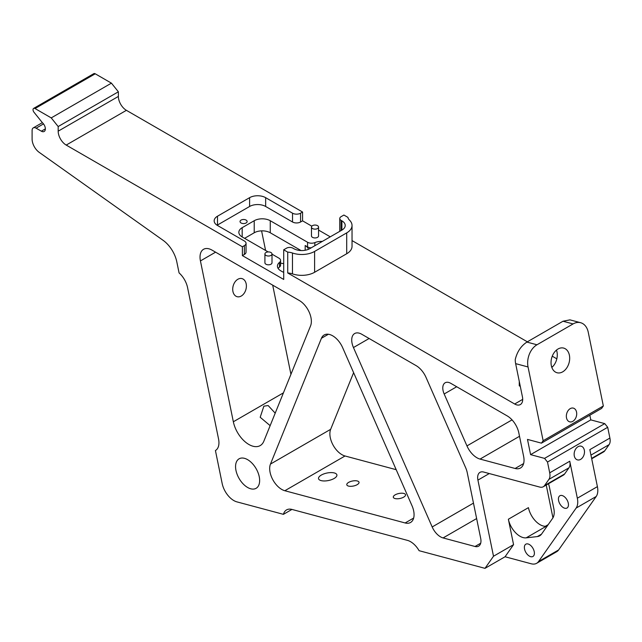 <?xml version="1.0" encoding="UTF-8"?>
<svg xmlns="http://www.w3.org/2000/svg" width="642" height="642" viewBox="0 0 642 642"><rect width="100%" height="100%" fill="white"/><g stroke="black" fill="none" stroke-linecap="round" stroke-linejoin="round"><path stroke-width="0.96" d="M345.027 455.981L284.839 490.729A17.029 9.831 60 0 1 281.718 489.405A17.029 9.831 60 0 1 270.467 464.078L330.654 429.321A17.029 9.831 -120 0 0 341.913 454.648A17.029 9.831 -120 0 0 345.027 455.981L396.194 469.687M328.415 334.249L321.425 338.286A17.029 9.831 60 0 1 324.17 334.972A17.029 9.831 60 0 1 332.676 335.814A17.029 9.831 60 0 1 342.643 347.659L411.987 505.679A17.029 9.831 60 0 1 410.543 522.484A17.029 9.831 60 0 1 405.142 522.965L413.657 518.054M247.603 487.463A17.029 9.831 60 0 1 236.481 472.456A17.029 9.831 60 0 1 239.097 458.813A17.029 9.831 60 0 1 247.603 459.656A17.029 9.831 60 0 1 258.726 474.663A17.029 9.831 60 0 1 256.118 488.305A17.029 9.831 60 0 1 247.603 487.463M283.427 514.338A17.029 9.831 60 0 1 286.549 509.909A17.029 9.831 60 0 1 291.941 509.427L283.427 514.338L236.914 501.875A17.029 9.831 60 0 1 233.8 500.551A17.029 9.831 60 0 1 222.172 483.53L215.423 450.54A17.029 9.831 60 0 0 218.537 438.911L187.576 287.64A17.029 9.831 60 0 0 179.07 272.898L176.807 261.864A22.703 13.105 60 0 0 163.14 240.357L39.21 152.355A11.347 6.556 60 0 1 32.1 139.041L32.1 130.487A5.674 3.274 60 0 1 33.272 127.886A5.674 3.274 60 0 1 36.112 128.167L41.345 131.185L45.357 128.873M570.224 408.633A7.094 5.016 -75 0 1 573.362 408.127A7.094 5.016 -75 0 1 576.701 414.138A7.094 5.016 -75 0 1 572.824 421.321A7.094 5.016 -75 0 1 569.687 421.834A7.094 5.016 -75 0 1 566.348 415.815A7.094 5.016 -75 0 1 570.224 408.633M578.017 446.704A7.094 5.016 -75 0 1 581.146 446.19A7.094 5.016 -75 0 1 584.485 452.209A7.094 5.016 -75 0 1 580.609 459.391A7.094 5.016 -75 0 1 577.479 459.897A7.094 5.016 -75 0 1 574.141 453.886A7.094 5.016 -75 0 1 578.017 446.704M241.264 296.026A9.365 6.621 105 0 0 246.384 286.549A9.365 6.621 105 0 0 241.978 278.604A9.365 6.621 105 0 0 237.837 279.278A9.365 6.621 105 0 0 232.725 288.756A9.365 6.621 105 0 0 237.131 296.7A9.365 6.621 105 0 0 241.264 296.026M241.071 222.983A3.547 2.046 180 0 1 240.036 221.538A3.547 2.046 180 0 1 242.227 219.644A3.547 2.046 180 0 1 246.087 220.086A3.547 2.046 180 0 1 247.13 221.538A3.547 2.046 180 0 1 244.939 223.424A3.547 2.046 180 0 1 241.071 222.983M275.201 413.159L268.147 405.551L263.862 406.177L260.195 417.268L269.841 425.389M348.646 482.383A6.243 2.552 168.4 0 1 355.066 480.738A6.243 2.552 168.4 0 1 359.022 482.278A6.243 2.552 168.4 0 1 357.177 484.67A6.243 2.552 168.4 0 1 350.749 486.323A6.243 2.552 168.4 0 1 346.792 484.782A6.243 2.552 168.4 0 1 348.646 482.383M395.159 494.846A6.243 2.552 168.4 0 1 401.587 493.2A6.243 2.552 168.4 0 1 405.535 494.741A6.243 2.552 168.4 0 1 403.69 497.133A6.243 2.552 168.4 0 1 397.262 498.786A6.243 2.552 168.4 0 1 393.305 497.245A6.243 2.552 168.4 0 1 395.159 494.846M321.321 475.064A9.365 3.82 168.4 0 1 330.951 472.592A9.365 3.82 168.4 0 1 336.889 474.903A9.365 3.82 168.4 0 1 334.113 478.491A9.365 3.82 168.4 0 1 324.475 480.962A9.365 3.82 168.4 0 1 318.536 478.651A9.365 3.82 168.4 0 1 321.321 475.064M548.477 483.747A17.029 9.831 60 0 1 549.416 487.093L553.805 508.52A17.029 9.831 60 0 1 552.601 518.375L541.583 534.048A17.029 9.831 60 0 1 539.673 535.821A17.029 9.831 60 0 1 537.346 536.576L526.183 537.844A17.029 9.831 60 0 1 519.996 536.255A17.029 9.831 60 0 1 508.368 519.234L513.568 544.649L493.505 556.237L477.921 480.104A11.347 6.556 60 0 1 479.999 472.351A11.347 6.556 60 0 1 483.603 472.031L539.697 487.061A11.347 6.556 60 0 0 543.293 486.74A11.347 6.556 60 0 0 544.568 485.553L548.902 479.381L568.972 467.801L564.631 473.973A11.347 6.556 60 0 1 563.355 475.152L543.293 486.74M508.368 519.234L528.43 507.653A17.029 9.831 -120 0 0 540.058 524.666A17.029 9.831 -120 0 0 546.246 526.263L547.128 526.159M551.831 367.425A12.768 9.028 105 0 0 556.478 350.083M558.018 348.999A12.768 9.028 -75 0 1 563.66 348.084A12.768 9.028 -75 0 1 569.671 358.91A12.768 9.028 -75 0 1 562.697 371.838A12.768 9.028 -75 0 1 557.055 372.753A12.768 9.028 -75 0 1 551.045 361.928A12.768 9.028 -75 0 1 558.018 348.999M272.007 253.975L272.007 262.779A3.547 2.046 180 0 1 269.817 264.665A3.547 2.046 180 0 1 265.957 264.223A3.547 2.046 180 0 1 264.913 262.779L264.913 253.975A3.547 2.046 180 0 1 267.104 252.081A3.547 2.046 180 0 1 270.972 252.523A3.547 2.046 180 0 1 272.007 253.975A3.547 2.046 180 0 1 269.817 255.861A3.547 2.046 180 0 1 265.957 255.42A3.547 2.046 180 0 1 264.913 253.975M318.56 227.099L318.56 235.903A3.547 2.046 180 0 1 316.37 237.789A3.547 2.046 180 0 1 312.502 237.347A3.547 2.046 180 0 1 311.466 235.903L311.466 227.099A3.547 2.046 180 0 1 313.657 225.206A3.547 2.046 180 0 1 317.517 225.647A3.547 2.046 180 0 1 318.56 227.099A3.547 2.046 180 0 1 316.37 228.985A3.547 2.046 180 0 1 312.502 228.544A3.547 2.046 180 0 1 311.466 227.099M563.435 507.678A7.094 4.093 60 0 1 558.805 501.426A7.094 4.093 60 0 1 559.888 495.744A7.094 4.093 60 0 1 563.435 496.089A7.094 4.093 60 0 1 568.074 502.341A7.094 4.093 60 0 1 566.982 508.031A7.094 4.093 60 0 1 563.435 507.678M529.385 556.116A7.094 4.093 60 0 1 524.747 549.865A7.094 4.093 60 0 1 525.838 544.183A7.094 4.093 60 0 1 529.385 544.536A7.094 4.093 60 0 1 534.016 550.788A7.094 4.093 60 0 1 532.932 556.47A7.094 4.093 60 0 1 529.385 556.116M261.583 230.863L265.595 250.46M272.69 285.144L290.938 374.318M353.614 372.657L330.654 429.321M546.238 485.039L552.947 517.829M95.233 73.798A2.841 1.637 -120 0 0 93.812 73.653L33.617 108.41A2.841 1.637 60 0 1 35.037 108.546L95.233 73.798L111.427 83.147L118.377 91.79L118.377 96.428A11.347 6.556 -120 0 0 126.402 110.328L302.575 212.037L302.575 220.84L311.835 226.185M318.56 230.069L330.261 236.826M314.612 272.272L314.612 251.423A18.161 10.489 180 0 1 292.463 253.012L292.463 273.869A18.161 10.489 0 0 0 314.612 272.272L346.712 253.742A18.161 10.489 0 0 0 352.033 246.327L352.033 225.47A18.161 10.489 180 0 0 349.473 220.102A11.347 6.556 180 0 1 347.916 217.365L343.903 215.046L341.095 216.667A4.542 2.624 180 0 0 339.762 218.521L339.762 231.337M352.033 240.59L527.355 341.817M552.256 356.19L556.823 358.83M580.609 322.709L569.96 319.86L563.01 321.233L573.081 323.929A17.029 12.037 105 0 1 580.609 322.709A17.029 12.037 105 0 1 588.241 332.203L603.336 405.977L601.634 408.4L541.439 443.149L527.483 439.409L530.597 454.64L590.792 419.884L604.748 423.624L544.552 458.38L530.597 454.64M589.837 415.205L590.792 419.884M591.707 458.789L603.488 451.984A11.347 6.556 -120 0 0 604.764 450.804L609.097 444.633A11.347 6.556 -120 0 0 609.9 438.061L607.693 427.291L604.748 423.624M361.751 334.249L416.096 365.619A17.029 9.831 60 0 1 426.055 377.464L465.578 467.528A17.029 9.831 -120 0 1 467.248 472.697L480.697 538.413A11.347 6.556 60 0 1 478.619 546.165A11.347 6.556 60 0 1 475.024 546.486L443.084 537.932A14.188 8.194 60 0 1 432.186 526.954L353.453 347.547A14.188 8.194 60 0 1 354.657 333.543A14.188 8.194 60 0 1 361.751 334.249M456.703 386.749L444.168 393.987L466.959 445.909L512.051 419.876M444.168 393.987A11.347 6.556 60 0 1 445.139 382.784A11.347 6.556 60 0 1 450.812 383.346L507.196 415.904A17.029 9.831 60 0 1 518.824 432.917L523.623 456.366A17.029 9.831 60 0 1 520.51 467.994A17.029 9.831 60 0 1 515.117 468.475L523.623 463.564M519.514 436.287L480.039 459.078L515.117 468.475M480.039 459.078A17.029 9.831 60 0 1 466.959 445.909M233.343 421.77L200.432 260.925A17.029 9.831 60 0 1 203.546 249.297A17.029 9.831 60 0 1 212.061 250.139L299.316 300.512A17.029 9.831 60 0 1 310.576 325.847L263.862 441.166A22.703 13.105 60 0 1 260.203 445.588A22.703 13.105 60 0 1 233.343 421.77L283.427 392.856M301.058 250.549L270.266 232.773A11.347 6.556 0 0 0 254.216 232.773L244.586 238.334M284.839 490.729L405.142 522.965M321.425 338.286L270.467 464.078M548.18 524.666L545.339 526.304M607.693 427.291L547.506 462.047L549.704 472.817L569.767 461.229L577.335 498.208L597.405 486.628L589.837 449.649L609.9 438.061M573.081 323.929L536.969 344.778A17.029 12.037 105 0 0 528.045 366.959L543.14 440.733L603.336 405.977M522.7 399.364L514.675 404.003A11.347 6.556 -120 0 0 520.349 404.564A11.347 6.556 -120 0 0 522.428 396.812L515.638 363.637A17.029 12.037 -75 0 1 515.245 359.576C517.107 351.792 520.991 345.958 526.897 342.082L563.01 321.233M292.463 273.869A11.347 6.556 0 0 0 287.72 272.97L514.675 404.003M519.266 381.372L519.266 385.802L520.301 386.396M283.708 272.312A11.347 6.556 180 0 1 281.902 271.462L280.755 270.804A11.347 6.556 180 0 1 277.432 266.165A11.347 6.556 180 0 1 279.535 262.369A5.674 3.274 0 0 0 280.578 260.475A5.674 3.274 0 0 0 278.917 258.156L272.007 254.168M268.139 251.929L242.178 236.946A11.347 6.556 180 0 1 238.856 232.308A11.347 6.556 180 0 1 242.178 227.677L254.216 220.728A11.347 6.556 180 0 1 270.266 220.728L307.558 242.251A5.674 3.274 0 0 0 314.853 242.604A11.347 6.556 180 0 1 322.316 241.416M244.385 254.433A5.674 3.274 0 0 0 246.047 252.121L246.047 243.318A5.674 3.274 180 0 1 244.385 245.629L244.385 254.433L242.379 255.596L283.708 279.455L283.708 249.802L287.72 252.121L287.72 272.97M302.575 220.84L300.568 221.996L300.568 213.192L302.575 212.037M300.568 213.192A5.674 3.274 180 0 1 292.535 213.192L292.535 221.996A5.674 3.274 0 0 0 300.568 221.996M292.535 221.996L265.652 206.475A11.347 6.556 0 0 0 249.602 206.475L217.494 225.013A11.347 6.556 0 0 0 217.116 225.246M244.385 245.629L242.379 246.793L66.206 145.076A11.347 6.556 60 0 1 58.181 131.177L118.377 96.428M292.535 213.192L265.652 197.672A11.347 6.556 0 0 0 249.602 197.672L217.494 216.21A11.347 6.556 0 0 0 214.171 220.84A11.347 6.556 0 0 0 217.494 225.47L244.385 240.999A5.674 3.274 180 0 1 246.047 243.318M111.427 83.147L51.232 117.895L58.181 126.546L118.377 91.79M51.232 117.895L35.037 108.546M33.617 108.41A2.841 1.637 60 0 0 34.034 112.294L42.38 122.678A5.674 3.274 60 0 1 45.221 127.589A5.674 3.274 60 0 1 44.186 131.466A5.674 3.274 60 0 1 41.345 131.185M597.405 486.628A17.029 9.831 60 0 1 596.201 496.483L558.62 549.937A17.029 9.831 60 0 1 556.71 551.711L536.648 563.299A17.029 9.831 -120 0 1 531.247 563.78L505.053 556.758L484.991 568.347L419.098 550.692A17.029 9.831 60 0 0 407.469 540.379L291.941 509.427M549.704 472.817A11.347 6.556 60 0 1 548.902 479.381M544.552 458.38L547.506 462.047M543.14 440.733L541.439 443.149M242.379 246.793L242.379 255.596M58.181 126.546L58.181 131.177M493.505 556.237L484.991 568.347M283.708 263.605A11.347 6.556 180 0 1 280.578 263.108M305.183 250.26L305.183 245.517L307.558 246.889A5.674 3.274 0 0 0 311.185 247.836M305.183 245.517A11.347 6.556 180 0 1 308.417 249.321M505.053 556.758L513.568 544.649M536.648 563.299A17.029 9.831 -120 0 0 538.558 561.525L576.139 508.063A17.029 9.831 -120 0 0 577.335 498.208M569.767 461.229A11.347 6.556 60 0 1 568.972 467.801M551.518 366.422L552.393 366.927M352.033 225.47A18.161 10.489 180 0 1 346.712 232.885L346.712 253.742M314.612 251.423L346.712 232.885M341.095 230.574L341.095 220.375A4.542 2.624 180 0 1 339.762 218.521M279.535 262.369L279.535 267.008A5.674 3.274 0 0 0 280.578 265.106L280.578 260.475M279.535 267.008A11.347 6.556 0 0 0 278.171 268.484M341.095 220.375L341.897 220.84A11.347 6.556 180 0 1 345.219 225.47A11.347 6.556 180 0 1 341.897 230.109L309.797 248.639A11.347 6.556 180 0 1 293.739 248.639L292.937 248.181A4.542 2.624 0 0 0 286.517 248.181L283.708 249.802M287.72 252.121A11.347 6.556 180 0 1 292.463 253.012M546.246 526.263L526.183 537.844M475.024 546.486L480.697 543.212M443.084 537.932L476.637 518.559M432.186 526.954L473.475 503.119M353.453 347.547L369.118 338.495M200.432 260.925L215.584 252.17M477.921 480.104L489.276 473.547M609.097 444.633L590.953 455.106M591.627 458.388L604.764 450.804M66.206 145.076L126.402 110.328M515.638 363.637L528.045 366.959M242.178 227.677L242.178 236.946M254.216 220.728L254.216 232.773M270.266 220.728L270.266 232.773M307.558 246.889L307.558 242.251M564.631 473.973L544.568 485.553M576.139 508.063L596.201 496.483M536.969 344.778L526.897 342.082M314.853 245.717L314.853 242.604M217.494 216.21L217.494 225.013M249.602 197.672L249.602 206.475M265.652 197.672L265.652 206.475M341.897 230.109L341.897 220.84M36.112 128.167L43.504 123.898M558.62 549.937L538.558 561.525M541.487 534.184L537.346 536.576M42.356 122.646L33.272 127.886"/></g></svg>
